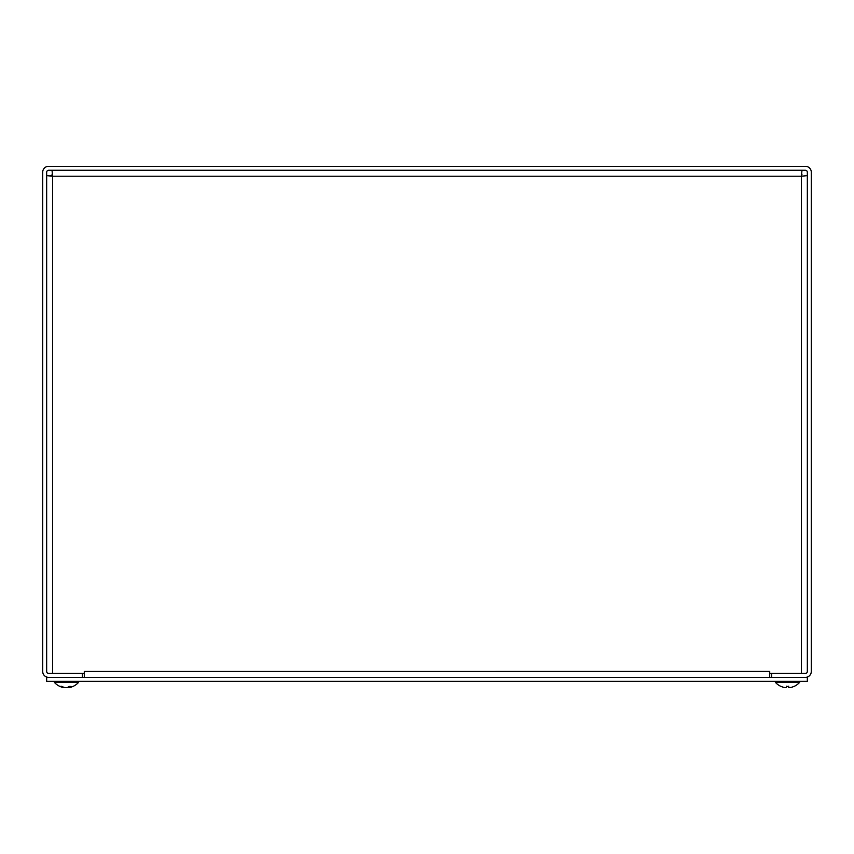 <?xml version="1.0" encoding="UTF-8"?>
<svg xmlns="http://www.w3.org/2000/svg" width="854" height="854" viewBox="0 0 854 854"><rect width="100%" height="100%" fill="white"/><g stroke="black" fill="none" stroke-linecap="round" stroke-linejoin="round"><path stroke-width="1.28" d="M42.7 671.447A5.946 5.946 0 0 0 48.646 677.382L82.315 677.382L82.315 673.422L48.646 673.422A1.986 1.986 0 0 1 46.66 671.447L46.66 172.252A1.986 1.986 0 0 1 48.646 170.266L805.354 170.266A1.986 1.986 0 0 1 807.34 172.252L807.34 671.447A1.986 1.986 0 0 1 805.354 673.422L771.685 673.422L771.685 677.382L805.354 677.382A5.946 5.946 0 0 0 811.3 671.447L811.3 172.252A5.946 5.946 0 0 0 805.354 166.306L48.646 166.306A5.946 5.946 0 0 0 42.7 172.252L42.7 671.447M84.3 677.382L84.3 671.447L769.71 671.436L769.7 677.382M84.3 671.436L84.29 673.422L52.606 673.422L52.606 176.212L52.019 170.266L52.606 176.212L46.66 175.636L52.606 176.212L50.621 175.636M769.71 671.436L769.71 673.422L801.394 673.422L801.394 176.212L807.34 175.636L801.394 176.212L801.981 170.266L801.394 176.212L801.981 174.227M801.394 176.212L52.606 176.212L52.019 174.227M46.66 677.382L46.66 681.353L807.34 681.353L807.34 677.382L46.66 677.382M68.79 687.651L68.566 687.651A16.098 9.458 -96.2 0 0 71.074 686.435L69.142 686.435A16.098 8.711 95.9 0 1 66.655 687.651L65.47 687.651A16.098 12.959 -98.4 0 1 61.851 686.435L60.517 686.435A16.098 13.461 99.1 0 0 64.157 687.651L64.381 687.651M61.104 686.189L60.517 686.435L61.104 686.189M66.281 687.651L67.477 687.651A16.098 12.959 98.4 0 0 68.395 687.459M64.36 687.673A16.098 16.098 0 0 1 54.304 682.25L78.643 682.25L78.643 681.353M786.395 686.189L786.374 687.651L785.52 687.651L786.374 687.651L785.52 687.651L786.374 687.651L786.47 686.477L786.374 687.651L785.52 687.651L786.374 687.651M788.69 687.651L788.584 686.477L788.69 687.651L789.544 687.651L788.69 687.651L789.544 687.651L788.69 687.651L789.544 687.651L788.69 687.651L788.669 686.189M781.111 686.435L781.218 686.477A16.098 16.034 -162.2 0 0 785.52 687.651A16.098 16.034 -162.2 0 1 781.111 686.435M793.836 686.477L793.942 686.435A16.098 16.034 162.2 0 1 789.544 687.651A16.098 16.034 162.2 0 0 793.836 686.477L794.049 686.435A16.098 16.098 0 0 0 799.696 682.261L799.696 681.353M781.218 686.477L781.004 686.435A16.098 16.098 0 0 1 775.357 682.261L799.696 682.25M67.626 687.651L68.48 687.651L67.626 687.619M65.31 687.651L64.456 687.651L65.31 687.651M68.566 687.651L68.512 686.862M788.701 686.435L786.353 686.435L788.69 686.477M70.957 686.477L69.025 686.477M60.698 686.477L62.022 686.477M68.405 687.694L68.341 686.968M68.587 687.673A16.098 16.098 0 0 0 78.643 682.25M54.304 682.25L54.304 681.353L54.304 682.25A16.098 16.098 0 0 0 59.951 686.435L60.164 686.477M775.357 682.25L775.357 681.353"/></g></svg>
